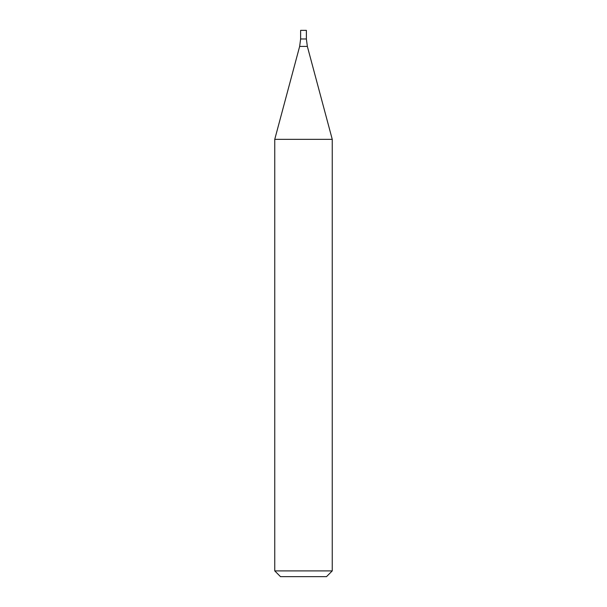 <?xml version="1.0" encoding="UTF-8"?>
<svg xmlns="http://www.w3.org/2000/svg" width="607" height="607" viewBox="0 0 607 607"><rect width="100%" height="100%" fill="white"/><g stroke="black" fill="none" stroke-linecap="round" stroke-linejoin="round"><path stroke-width="0.91" d="M332.249 570.899L274.751 570.899L274.751 139.337L332.249 139.337L332.249 570.899L326.505 576.65L280.495 576.65L274.751 570.899M332.249 139.337L307.354 46.42L306.376 38.977L300.624 38.977L299.646 46.42L274.751 139.337M306.376 30.35L300.624 30.35L300.624 38.977L306.376 38.977L306.376 30.35M307.354 46.42L299.646 46.42"/></g></svg>
